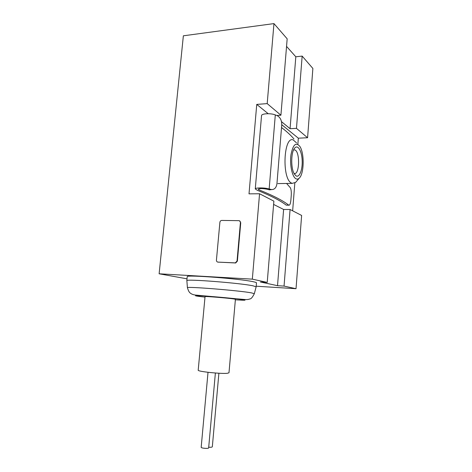<?xml version="1.0" encoding="UTF-8"?>
<svg xmlns="http://www.w3.org/2000/svg" width="472" height="472" viewBox="0 0 472 472"><rect width="100%" height="100%" fill="white"/><g stroke="black" fill="none" stroke-linecap="round" stroke-linejoin="round"><path stroke-width="0.71" d="M205.043 296.623L205.049 296.593C204.742 296.15 227.823 298.038 233.841 298.953L235.41 299.295L228.985 372.791L227.321 373.293C221.079 373.995 197.727 371.541 198.193 370.249L198.205 370.154M281.53 127.534C286.758 131.523 290.905 135.34 293.973 138.975M258.803 188.865L258.733 189.738C272.792 195.378 282.793 200.506 288.746 205.131L288.87 205.208C289.867 205.344 290.546 203.55 290.905 199.815L291.242 195.597C291.46 191.827 291.141 189.189 290.286 187.679L286.581 183.46M281.743 124.891C281.796 120.389 280.25 117.298 277.099 115.616L275.306 114.92L269.164 188.947L271.612 189.579C274.604 189.591 276.391 187.573 276.964 183.525L281.743 124.891M258.733 189.738L258.29 189.225C259.718 188.375 262.603 188.369 266.957 189.207L269.5 189.85L271.382 189.608M296.027 288.705L284.05 286.085L290.079 209.497L301.632 215.45L296.027 288.705L256.184 286.209M307.579 137.741L312.877 68.452L302.157 56.097L296.469 128.355L307.579 137.741L298.333 138.184L297.856 144.29M259.559 193.762L273.878 201.143L267.229 282.403L252.331 279.147L259.559 193.762L249.01 193.845L256.75 104.4L268.202 113.705M187.006 278.822L159.123 273.789L183.36 35.807L273.966 23.6L267.193 103.616L280.917 115.209L276.757 115.487M273.966 23.6L287.171 38.822L280.917 115.209M217.84 262.102L235.681 262.975L237.381 261.128L240.744 222.713L239.552 220.837M267.193 103.616L256.75 104.4M159.123 273.789L252.331 279.147M294.823 183.018L292.652 210.819M290.079 209.497L283.613 209.468L277.518 285.684L260.373 281.996L267.229 282.403M284.05 286.085L277.518 285.684M302.157 56.097L295.814 56.782L290.068 128.708L296.469 128.355M283.613 209.468L273.613 204.435M281.513 121.67L290.068 128.708M295.814 56.782L286.545 46.392M187.201 276.769L187.219 276.616C186.298 274.61 240.555 278.775 253.328 281.743C255.588 282.226 256.632 282.61 256.461 282.899L256.137 286.769M281.755 124.714L298.333 138.184M288.746 205.131L286.233 205.131C280.462 200.671 270.851 195.732 257.399 190.322L255.269 188.947C255.263 187.59 264.55 187.579 269.164 188.947M286.233 205.131L288.87 205.208M261.529 115.758L261.541 115.593C261.606 113.504 270.798 113.026 275.306 114.92M295.726 178.646C292.079 176.451 289.625 164.575 290.953 154.875C292.97 144.538 295.95 141.736 299.891 146.468C304.599 153.412 304.104 174.239 299.136 178.239C298.033 179.242 296.894 179.378 295.726 178.646M295.944 175.802L294.345 173.962C290.587 168.221 290.988 151.205 294.959 147.801C298.162 144.485 301.938 151.565 302.192 160.852C302.552 170.121 299.319 178.103 295.944 175.802M296.782 181.036L295.625 182.404L292.15 183.378L291.312 182.983C281.743 178.451 283.613 135.889 293.177 139.883L296.558 142.904M293.56 149.978L294.67 149.901C300.239 151.01 299.655 175.649 294.115 173.419L294.032 173.395M217.946 262.107L235.333 262.886L237.038 261.034L240.413 222.583C240.413 221.451 239.906 220.807 238.897 220.654L221.751 220.43C220.719 220.53 220.1 221.15 219.893 222.282L216.43 260.125C216.424 261.281 216.931 261.942 217.946 262.107L218.306 262.196M187.431 287.837L187.413 287.666C187.077 286.356 238.932 290.522 251.246 292.835L254.337 293.672L256.143 286.84L252.98 285.808C240.301 283.07 186.452 278.846 186.859 280.586L186.877 280.799M208.707 447.244C210.937 447.362 212.146 447.202 212.329 446.76L218.89 373.234M215.38 373.01L208.653 447.857C208.919 448.872 201.066 448.282 201.178 447.297L201.184 447.244M268.887 189.726L271.005 189.461M235.121 262.892L235.469 262.981M237.038 261.034L237.381 261.128M240.413 222.583L240.744 222.713M235.363 299.808C244.933 300.422 247.393 300.357 242.732 299.608C236.283 298.646 215.804 296.723 203.933 295.968C192.346 295.325 192.7 295.714 204.995 297.13M205.049 296.593L198.193 370.249M261.541 115.593L255.269 188.947M269.5 189.85L271.612 189.579M299.136 178.239L295.625 182.404M292.15 183.378L277.855 183.59M294.274 148.662L294.959 147.801M294.67 149.901L293.661 149.937M235.333 262.886L235.681 262.975M187.219 276.616L186.829 280.61M254.337 293.672C252.526 297.266 251.01 299.03 249.8 298.965C248.549 299.508 246.821 299.69 244.62 299.502L195.119 295.024C192.924 294.634 191.337 294.003 190.363 293.13C189.296 292.534 188.316 290.711 187.413 287.666L186.859 280.586M208.016 372.302L201.178 447.297"/></g></svg>

